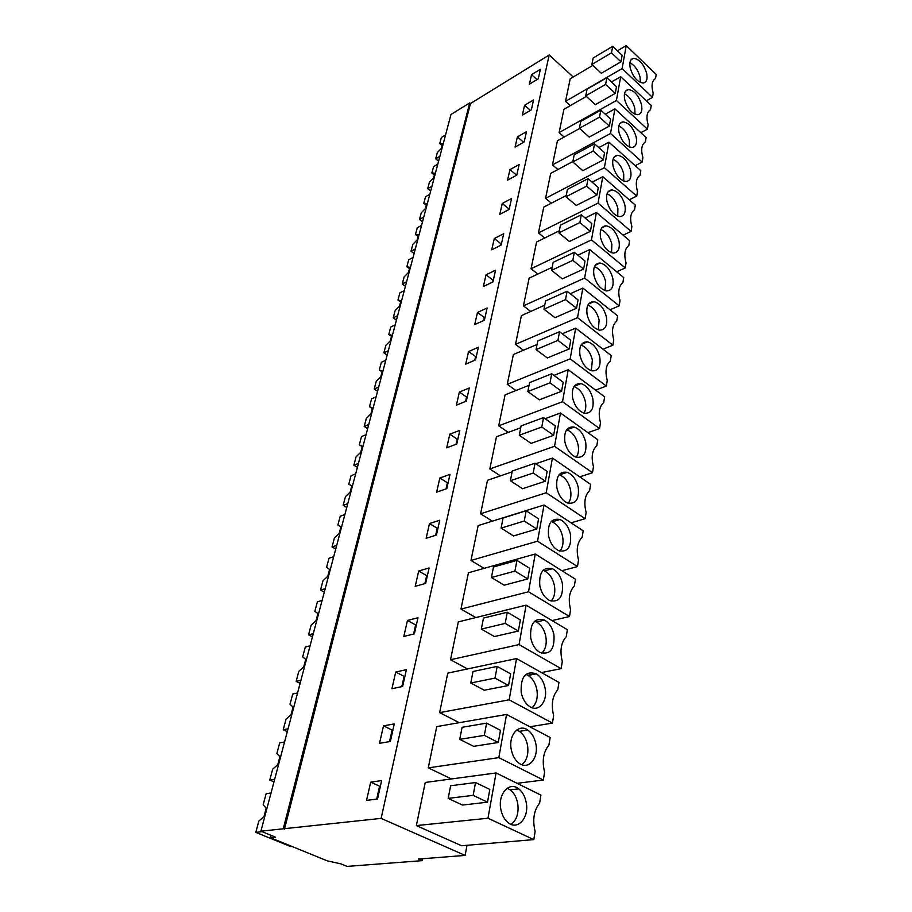 <?xml version="1.0" encoding="UTF-8"?>
<svg xmlns="http://www.w3.org/2000/svg" width="912" height="912" viewBox="0 0 912 912"><rect width="100%" height="100%" fill="white"/><g stroke="black" fill="none" stroke-linecap="round" stroke-linejoin="round"><path stroke-width="1.37" d="M573.226 76.996L549.195 54.982L470.467 103.546L469.714 102.908L450.984 114.479L260.9 831.185L275.595 837.193L270.522 837.729L327.442 860.917L340.792 863.835L347.073 866.4L422.039 860.666L418.312 859.058L465.143 855.41L381.136 818.383L260.9 831.185M469.714 102.908L283.29 828.677M470.467 103.546L284.441 829.156M549.195 54.982L381.136 818.383M531.536 74.693L529.37 84.223L538.274 78.831L540.406 69.278L531.536 74.693L537.008 79.595M495.569 270.18L486.028 274.831L483.371 286.539L492.936 281.933L495.569 270.18M491.716 249.82L501.167 245.054L503.709 233.711L494.293 238.522L491.716 249.82M478.367 347.244L468.597 351.53L465.724 364.139L475.54 359.909L478.367 347.244M474.707 324.626L484.397 320.203L487.122 307.994L477.478 312.474L474.707 324.626M526.475 131.704L517.389 136.914L515.075 147.106L524.195 141.93L526.475 131.704M533.554 99.967L524.582 105.29L522.337 115.14L531.354 109.85L533.554 99.967M499.776 214.377L509.113 209.464L511.564 198.52L502.261 203.479L499.776 214.377M519.145 164.536L509.956 169.632L507.551 180.166L516.785 175.115L519.145 164.536M403.822 636.451L414.39 633.84L417.992 617.72L407.459 620.445L403.822 636.451M429.096 567.959L418.699 570.992L415.211 586.348L425.653 583.406L429.096 567.959M379.517 743.314L390.37 741.479L394.292 723.9L383.496 725.861L379.517 743.314M406.399 669.659L395.728 672.019L391.932 688.72L402.637 686.485L406.399 669.659M446.709 447.803L456.764 444.019L459.819 430.339L449.798 434.203L446.709 447.803M456.399 405.167L466.328 401.155L469.27 387.988L459.374 392.08L456.399 405.167M439.755 520.216L429.484 523.556L426.132 538.285L436.449 535.036L439.755 520.216M449.981 474.377L439.846 477.991L436.631 492.149L446.812 488.615L449.981 474.377M370.694 782.131L366.544 800.383L377.534 798.992L381.638 780.592L370.694 782.131L379.574 786.178L376.69 799.094M467.012 845.287L465.143 855.41M592.846 65.379L570.194 78.785L565.543 101.346L570.296 105.621M552.17 267.296L529.12 278.16L523.42 305.873L530.738 311.448M559.318 230.77L536.575 242.011L531.058 268.744L537.829 274.056M537.054 344.485L513.399 354.506L507.254 384.328L515.953 390.518M544.749 305.167L521.402 315.643L515.485 344.371L523.454 350.242M579.565 128.501L557.414 140.801L552.455 164.901L557.882 169.541M586.336 96.41L563.912 109.28L559.113 132.593L564.186 137.039M566.215 195.533L543.757 207.104L538.445 232.913L544.703 237.986M572.873 161.504L550.7 173.394L545.57 198.326L551.395 203.171M526.11 605.135L519.053 644.59L561.142 668.656L562.294 661.474C559.683 650.837 560.994 642.584 566.261 636.713L567.378 629.725L526.11 605.135L458.314 621.893L450.517 659.741L467.491 668.952M535.264 554.006L528.504 591.774L569.487 616.535L570.581 609.661C568.016 599.298 569.282 591.398 574.378 585.937L575.449 579.234L535.264 554.006L468.437 572.759L460.959 609.068L475.813 617.572M506.548 714.438L498.818 757.644L543.335 780.022L544.589 772.179C541.876 760.916 543.313 751.898 548.91 745.127L550.141 737.5L506.548 714.438L436.745 726.602L428.252 767.858L451.417 778.951M516.545 658.555L509.158 699.823L552.444 723.102L553.641 715.601C550.973 704.657 552.353 696.027 557.779 689.734L558.942 682.427L516.545 658.555L447.758 673.136L439.63 712.625L459.295 722.68M520.752 427.739L496.459 436.745L489.824 468.939L500.369 475.893M529.063 385.309L505.088 394.85L498.704 425.824L508.258 432.368M544.019 505.02L537.544 541.204L577.478 566.591L578.527 560.002C575.996 549.913 577.216 542.332 582.164 537.248L583.19 530.818L544.019 505.02L478.15 525.608L470.968 560.447L484.112 568.358M512.111 471.869L487.487 480.305L480.59 513.775L492.32 521.174M496.082 772.954L425.243 782.462L416.351 825.599L461.62 845.755L533.805 839.61L535.116 831.391C532.357 819.797 533.862 810.358 539.642 803.073L540.919 795.093L496.082 772.954L487.977 818.224L416.351 825.599M422.427 858.739L422.039 860.666M271.138 835.369L270.522 837.729M493.46 279.596L492.206 282.287M486.028 274.831L492.731 279.95M494.293 238.522L500.836 243.675L500.449 245.419M501.566 243.31L500.836 243.675M476.36 356.227L475.608 356.546L474.787 360.229M468.597 351.53L475.608 356.546M477.478 312.474L484.329 317.547L483.656 320.534M485.07 317.205L484.329 317.547M524.229 141.77L523.488 142.318M517.389 136.914L523.534 142.158M524.582 105.29L530.419 110.398M502.261 203.479L508.668 208.666L508.406 209.84M509.375 208.289L508.668 208.666M516.933 174.466L516.078 175.503M509.956 169.632L516.226 174.842M407.459 620.445L415.621 624.937L413.581 634.045M416.419 624.731L415.621 624.937M427.443 575.381L426.645 575.609L424.855 583.634M418.699 570.992L426.645 575.609M383.496 725.861L392.114 730.079L389.538 741.616M392.947 729.931L392.114 730.079M404.939 676.202L404.119 676.385L401.816 686.656M395.728 672.019L404.119 676.385M449.798 434.203L457.163 439.082L455.989 444.315M457.927 438.786L457.163 439.082M459.374 392.08L466.556 397.028L465.565 401.462M467.32 396.72L466.556 397.028M438.011 528.014L437.224 528.265L435.651 535.287M429.484 523.556L437.224 528.265M448.168 482.516L447.393 482.79L446.025 488.889M439.846 477.991L447.393 482.79M380.418 786.064L379.574 786.178M626.236 45.6L622.121 68.594L652.525 97.39L653.197 93.172C651.111 85.534 651.886 80.666 655.534 78.592L656.195 74.453L626.236 45.6L617.413 50.833M652.525 97.39L646.289 100.822M622.121 68.594L565.543 101.346M622.132 55.336L620.958 61.834L601.327 73.291L591.877 64.467L593.142 58.015L612.704 46.341L622.132 55.336M622.885 282.663L623.705 277.567L589.733 249.569L584.638 278.046L619.18 305.862L620.012 300.652C617.72 291.954 618.678 285.958 622.885 282.663M619.18 305.862L609.991 309.784M584.638 278.046L523.42 305.873M589.733 249.569L577.866 255.166M585.048 261.026L583.6 269.063L562.316 278.878L551.566 270.328L553.128 262.36L574.332 252.293L585.048 261.026M628.824 245.579L629.611 240.677L596.38 212.462L591.466 239.89L625.244 267.957L626.042 262.93C623.797 254.425 624.72 248.645 628.824 245.579M625.244 267.957L616.694 271.787M591.466 239.89L531.058 268.744M596.38 212.462L585.151 218.002M591.797 223.6L590.406 231.34L569.407 241.486L558.908 232.879L560.413 225.196L581.32 214.787L591.797 223.6M575.677 328.115L570.182 358.861L606.355 386.072L607.244 380.452C604.884 371.332 605.921 364.868 610.356 361.061L611.222 355.566L575.677 328.115L562.282 333.792M606.355 386.072L595.616 390.119M570.182 358.861L507.254 384.328M570.764 340.267L569.202 348.954L547.314 357.96L536.051 349.592L537.738 340.985L559.535 331.694L570.764 340.267M582.848 288.089L577.547 317.672L612.887 345.203L613.753 339.8C611.428 330.896 612.419 324.672 616.74 321.127L617.584 315.848L582.848 288.089L570.251 293.732M612.887 345.203L602.98 349.193M577.547 317.672L515.485 344.371M578.048 299.888L576.544 308.245L554.952 317.672L543.962 309.214L545.581 300.926L567.082 291.224L578.048 299.888M642.173 162.085L610.516 133.494L614.916 108.859L646.106 137.541L645.4 141.964C641.581 144.392 640.748 149.602 642.903 157.571L642.173 162.085L635.162 165.676M610.516 133.494L552.455 164.901M614.916 108.859L605.26 114.228M610.63 119.119L609.376 126.073L589.22 137.085L579.371 128.33L580.727 121.41L600.814 110.17L610.63 119.119M647.44 129.185L616.421 100.48L620.673 76.688L651.236 105.473L650.552 109.736C646.825 111.994 646.015 117.021 648.136 124.83L647.44 129.185L640.828 132.696M616.421 100.48L559.113 132.593M620.673 76.688L611.45 81.989M616.478 86.686L615.269 93.4L595.376 104.641L585.732 95.851L587.043 89.171L606.856 77.702L616.478 86.686M634.547 209.817L635.299 205.086L602.786 176.677L598.044 203.125L631.093 231.397L631.868 226.552C629.645 218.242 630.534 212.656 634.547 209.817M631.093 231.397L623.113 235.159M598.044 203.125L538.445 232.913M602.786 176.677L592.127 182.172M598.306 187.507L596.961 194.974L576.247 205.439L565.976 196.775L567.424 189.354L588.058 178.649L598.306 187.507M640.064 175.298L640.794 170.726L608.954 142.169L604.394 167.683L636.736 196.126L637.477 191.463C635.299 183.312 636.154 177.931 640.064 175.298M636.736 196.126L629.257 199.808M604.394 167.683L545.57 198.326M608.954 142.169L598.831 147.607M604.576 152.714L603.277 159.919L582.848 170.669L572.793 161.948L574.195 154.789L594.544 143.8L604.576 152.714M561.142 668.656L541.432 672.566M535.994 673.649L527.797 675.279M519.053 644.59L450.517 659.741M520.364 619.909L518.358 631.036L494.441 636.553L481.319 629.098L483.485 618.074L507.266 612.237L520.364 619.909M569.487 616.535L552.045 620.582M528.504 591.774L460.959 609.068M529.667 568.279L527.752 578.926L504.199 585.173L491.42 577.513L493.495 566.968L516.933 560.401L529.667 568.279M498.818 757.644L428.252 767.858M500.46 730.307L498.271 742.493L473.613 746.335L459.728 739.358L462.088 727.309L486.609 723.125L500.46 730.307M543.335 780.022L517.07 783.317M509.158 699.823L439.63 712.625M510.64 673.865L508.543 685.505L484.261 690.224L470.774 682.997L473.02 671.471L497.177 666.421L510.64 673.865M552.444 723.102L529.872 726.773M596.813 445.66L597.77 439.732L560.492 412.999L554.53 446.299L592.492 472.712L593.461 466.636C591.022 457.06 592.139 450.061 596.813 445.66M592.492 472.712L579.713 476.851M554.53 446.299L489.824 468.939M560.492 412.999L545.114 418.699M555.328 425.927L553.63 435.332L531.103 443.38L519.281 435.252L521.105 425.927L543.541 417.582L555.328 425.927M603.71 402.534L604.622 396.834L568.233 369.713L562.51 401.702L599.56 428.537L600.495 422.701C598.09 413.353 599.161 406.638 603.71 402.534M599.56 428.537L587.875 432.641M562.51 401.702L498.704 425.824M568.233 369.713L553.915 375.413M563.206 382.253L561.575 391.282L539.368 399.832L527.831 391.579L529.587 382.618L551.703 373.783L563.206 382.253M577.478 566.591L561.883 570.718M537.544 541.204L470.968 560.447M538.582 518.825L536.746 529.028L513.536 535.937L501.098 528.105L503.082 517.982L526.178 510.777L538.582 518.825M552.433 458.063L546.22 492.754L585.139 518.689L586.142 512.362C583.669 502.535 584.831 495.262 589.642 490.531L590.623 484.363L552.433 458.063L535.823 463.741M585.139 518.689L571.072 522.838M546.22 492.754L480.59 513.775M547.132 471.413L545.365 481.205L522.496 488.718L510.378 480.715L512.27 471.014L535.036 463.205L547.132 471.413M489.812 789.427L487.51 802.195L462.475 805.057L448.18 798.376L450.653 785.756L475.54 782.53L489.812 789.427M487.977 818.224L533.805 839.61M646.654 73.313C643.712 64 639.312 59.018 633.452 58.368C630.272 59.189 629.2 62.404 630.226 68.024C633.145 77.303 637.511 82.308 643.336 83.026C646.608 82.251 647.714 79.013 646.654 73.313M620.958 61.834L611.496 52.839L612.704 46.341M611.496 52.839L591.877 64.467M612.784 278.308C610.345 269.53 606.104 264.434 600.062 263.032C594.841 263.329 592.823 267.512 593.986 275.572C596.38 284.27 600.563 289.378 606.526 290.894C611.918 290.677 614.004 286.482 612.784 278.308M583.6 269.063L572.839 260.342L574.332 252.293M572.839 260.342L551.566 270.328M618.94 241.042C616.398 232.127 612.1 227.042 606.047 225.8C601.247 226.244 599.435 230.246 600.586 237.793C603.083 246.639 607.335 251.735 613.32 253.08C618.268 252.715 620.137 248.702 618.94 241.042M590.406 231.34L579.872 222.551L581.32 214.787M579.872 222.551L558.908 232.879M599.765 357.128C597.542 348.692 593.473 343.596 587.556 341.84C581.354 341.738 578.846 346.309 580.021 355.555C582.198 363.888 586.188 368.995 592.002 370.865C598.409 371.093 600.997 366.521 599.765 357.128M569.202 348.954L557.916 340.393L559.535 331.694M557.916 340.393L536.051 349.592M606.4 316.977C604.063 308.359 599.891 303.263 593.906 301.69C588.217 301.804 585.96 306.17 587.134 314.8C589.426 323.327 593.518 328.434 599.423 330.121C605.294 330.11 607.62 325.732 606.4 316.977M576.544 308.245L565.52 299.603L567.082 291.224M565.52 299.603L543.962 309.214M636.143 136.937C633.338 127.737 628.938 122.71 622.953 121.866C619.237 122.596 617.914 126.095 618.986 132.377C621.767 141.531 626.122 146.581 632.05 147.516C635.892 146.832 637.26 143.309 636.143 136.937M609.376 126.073L599.515 117.135L600.814 110.17M599.515 117.135L579.371 128.33M641.489 104.595C638.605 95.315 634.205 90.311 628.277 89.581C624.845 90.356 623.648 93.719 624.709 99.647C627.559 108.87 631.925 113.897 637.807 114.718C641.353 113.989 642.572 110.614 641.489 104.595M615.269 93.4L605.602 84.428L606.856 77.702M605.602 84.428L585.732 95.851M624.88 205.097C622.246 196.069 617.891 191.007 611.849 189.901C607.449 190.471 605.807 194.302 606.936 201.381C609.547 210.353 613.833 215.437 619.818 216.634C624.367 216.133 626.054 212.291 624.88 205.097M596.961 194.974L586.655 186.128L588.058 178.649M586.655 186.128L565.976 196.775M630.614 170.419C627.889 161.299 623.512 156.248 617.481 155.279C613.434 155.941 611.963 159.6 613.069 166.269C615.76 175.332 620.092 180.405 626.065 181.465C630.238 180.861 631.754 177.19 630.614 170.419M603.277 159.919L593.199 151.016L594.544 143.8M593.199 151.016L572.793 161.948M553.915 634.649C552.398 627.73 549.275 622.885 544.532 620.114C534.5 617.47 529.895 623.398 530.716 637.91C532.163 644.681 535.184 649.492 539.767 652.342C550.107 655.261 554.827 649.355 553.915 634.649M518.358 631.036L505.191 623.409L507.266 612.237M505.191 623.409L481.319 629.098M562.362 583.486C560.743 576.27 557.414 571.345 552.398 568.723C543.073 566.66 538.878 572.337 539.824 585.766C541.386 592.834 544.601 597.736 549.48 600.461C559.09 602.764 563.388 597.109 562.362 583.486M527.752 578.926L514.938 571.094L516.933 560.401M514.938 571.094L491.42 577.513M535.857 743.953C534.569 737.626 531.856 732.986 527.717 730.022C518.689 723.307 508.303 735.209 511.244 749.425C512.476 755.581 515.063 760.175 519.031 763.207C528.379 770.515 538.912 758.111 535.857 743.953M498.271 742.493L484.329 735.368L486.609 723.125M484.329 735.368L459.728 739.358M545.08 688.093C543.689 681.469 540.759 676.715 536.313 673.831C525.563 670.537 520.524 676.727 521.197 692.402C522.53 698.877 525.346 703.585 529.633 706.538C538.593 712.785 547.952 701.317 545.08 688.093M508.543 685.505L494.999 678.118L497.177 666.421M494.999 678.118L470.774 682.997M585.698 442.252C583.714 434.237 579.884 429.176 574.229 427.055C566.888 426.349 563.776 431.342 564.916 442.035C566.854 449.924 570.593 454.985 576.133 457.22C583.714 458.098 586.906 453.104 585.698 442.252M553.63 435.332L541.785 427.01L543.541 417.582M541.785 427.01L519.281 435.252M592.868 398.852C590.759 390.621 586.804 385.537 581.001 383.599C574.252 383.222 571.459 387.999 572.622 397.928C574.674 406.057 578.55 411.141 584.25 413.193C591.215 413.729 594.088 408.941 592.868 398.852M561.575 391.282L550.016 382.835L551.703 373.783M550.016 382.835L527.831 391.579M570.467 534.455C568.723 526.954 565.212 521.972 559.957 519.498C551.315 517.948 547.508 523.385 548.545 535.823C550.232 543.187 553.63 548.158 558.76 550.734C567.674 552.49 571.573 547.063 570.467 534.455M536.746 529.028L524.263 521.014L526.178 510.777M524.263 521.014L501.098 528.105M578.242 487.407C576.373 479.644 572.702 474.616 567.218 472.313C559.238 471.219 555.807 476.429 556.901 487.954C558.714 495.592 562.294 500.62 567.64 503.025C575.871 504.313 579.405 499.103 578.242 487.407M545.365 481.205L533.201 473.032L535.036 463.205M533.201 473.032L510.378 480.715M526.19 802.4C525.004 796.393 522.508 791.878 518.689 788.846C509.341 781.037 497.69 793.896 500.813 809.149C501.942 814.986 504.325 819.443 507.973 822.521C517.628 830.992 529.45 817.562 526.19 802.4M487.51 802.195L473.146 795.367L475.54 782.53M473.146 795.367L448.18 798.376M640.327 82.468L640.053 77.064C638.149 70.156 634.775 65.379 629.93 62.723M605.066 290.575L605.614 281.5C603.607 273.851 599.891 268.892 594.476 266.623M611.53 252.715L611.872 244.348C609.866 236.801 606.206 231.865 600.871 229.55M591.295 370.682L592.378 360.069C590.372 352.226 586.587 347.221 581.035 345.067M598.329 329.87L599.116 320.055C597.109 312.292 593.359 307.31 587.864 305.11M629.462 147.026L629.36 140.539C627.41 133.357 623.911 128.512 618.849 125.993M635.003 114.205L634.786 108.266C632.871 101.221 629.428 96.41 624.481 93.822M617.743 216.224L617.903 208.517C615.919 201.085 612.305 196.171 607.061 193.8M623.717 181.021L623.728 173.93C621.767 166.622 618.199 161.743 613.046 159.292M541.785 653.231C545.627 649.367 546.972 643.769 545.821 636.462C544.327 629.565 541.204 624.743 536.473 622.007L534.603 621.243M551.042 601.088C554.382 597.406 555.499 592.219 554.393 585.527C552.786 578.345 549.469 573.454 544.464 570.844L543.05 570.331M521.858 764.723C526.874 760.483 528.755 753.973 527.501 745.207C526.224 738.925 523.522 734.308 519.395 731.367L516.694 730.022M532.072 707.723C536.473 703.676 538.069 697.646 536.86 689.632C535.481 683.042 532.562 678.323 528.128 675.461L525.825 674.424M576.281 457.265C578.425 454.13 579.017 450.004 578.083 444.874C576.11 436.905 572.303 431.878 566.637 429.769L574.229 427.055M583.954 413.113C585.778 410.161 586.245 406.342 585.367 401.645C583.384 393.733 579.576 388.717 573.956 386.585M559.854 551.122C562.75 547.633 563.673 542.822 562.624 536.701C560.891 529.245 557.392 524.286 552.136 521.835L551.201 521.527M568.256 503.23C570.752 499.913 571.505 495.467 570.513 489.858C568.655 482.14 564.995 477.136 559.523 474.856L559.056 474.719M511.119 824.391C516.796 819.968 518.996 812.957 517.697 803.347C516.523 797.373 514.037 792.881 510.23 789.872L507.209 788.207M442.149 145.578L439.732 143.606L441.374 137.473L445.546 134.942M439.732 143.606L442.639 143.708L441.419 148.291L437.338 152.589L435.674 158.825L439.88 156.34M438.592 161.185L435.674 158.825M434.351 174.933L431.889 172.972L433.588 166.645L437.794 164.171M431.889 172.972L434.819 173.189L433.565 177.908L429.427 182.229L427.705 188.67L431.946 186.23M430.681 191.007L427.705 188.67M426.314 205.2L423.806 203.251L425.551 196.73L429.803 194.313M423.806 203.251L426.748 203.581L425.448 208.46L421.264 212.804L419.486 219.439L423.772 217.067M422.53 221.764L419.486 219.439M418.027 236.425L415.473 234.487L417.263 227.761L421.561 225.401M415.473 234.487L418.414 234.943L417.08 239.981L412.84 244.348L411.004 251.188L415.336 248.885M414.105 253.502L411.004 251.188M409.465 268.652L406.855 266.726L408.713 259.772L413.056 257.48M406.855 266.726L409.819 267.319L408.439 272.517L404.141 276.895L402.249 283.974L406.627 281.728M405.418 286.265L402.249 283.974M400.63 301.918L397.974 300.014L399.889 292.843L404.267 290.62M397.974 300.014L400.949 300.755L399.524 306.113L395.158 310.525L393.209 317.832L397.621 315.666M396.446 320.101L393.209 317.832M391.51 336.3L388.786 334.408L390.769 326.986L395.192 324.854M388.786 334.408L391.772 335.297L390.302 340.837L385.89 345.272L383.872 352.819L388.318 350.744M387.167 355.076L383.872 352.819M382.071 371.834L379.289 369.964L381.341 362.292L385.799 360.24M379.289 369.964L382.288 371.013L380.771 376.747L376.291 381.193L374.205 389.002L378.697 387.007M377.579 391.225L374.205 389.002M372.313 408.587L369.474 406.729L371.594 398.795L376.097 396.834M369.474 406.729L372.484 407.96L370.899 413.888L366.373 418.357L364.207 426.428L368.744 424.536M367.661 428.64L364.207 426.428M362.212 446.618L359.305 444.794L361.505 436.574L366.054 434.705M359.305 444.794L362.326 446.196L360.696 452.341L356.102 456.821L353.867 465.188L358.439 463.399M357.39 467.354L353.867 465.188M351.758 485.993L348.783 484.192L351.063 475.688L355.646 473.932M348.783 484.192L351.815 485.8L350.117 492.172L345.454 496.652L343.14 505.328L347.768 503.652M346.754 507.46L343.14 505.328M335.73 549.024L332.036 546.926L334.43 537.943L339.161 533.44L340.917 526.84L337.885 525.027L340.233 516.203L344.873 514.573M332.036 546.926L336.699 545.387M324.296 592.139L320.511 590.087L322.996 580.762L327.796 576.247L329.608 569.407L326.576 567.367L329.015 558.212L333.701 556.708M320.511 590.087L325.219 588.673M312.44 636.872L308.552 634.866L311.129 625.187L315.997 620.673L317.889 613.571L314.845 611.279L317.387 601.795L322.107 600.415M308.552 634.866L313.306 633.601M300.116 683.339L296.126 681.389L298.817 671.335L303.753 666.809L305.714 659.422L302.67 656.891L305.303 647.03L310.069 645.799M296.126 681.389L300.926 680.272M287.303 731.629L283.21 729.737L286.003 719.283L291.019 714.757L293.06 707.085L290.016 704.269L292.752 694.021L297.563 692.96M283.21 729.737L288.055 728.802M273.988 781.858L269.781 780.022L272.688 769.147L277.784 764.632L279.904 756.641L276.86 753.529L279.71 742.87L284.555 741.98M269.781 780.022L274.672 779.27M291.977 846.461L290.711 846.587L255.805 832.382L258.826 821.051L264.001 816.536L266.201 808.226L263.169 804.783L266.133 793.702L271.024 792.995M255.805 832.382L262.109 831.676M631.127 59.725L633.452 58.368M595.285 265.232L600.062 263.032M601.806 227.84L606.047 225.8M581.503 344.337L587.556 341.84M588.514 304.038L593.906 301.69M620 123.462L622.953 121.866M625.655 91.052L628.277 89.581M608.087 191.805L611.849 189.901M614.152 157.035L617.481 155.279M536.473 622.007L544.532 620.114M544.464 570.844L552.398 568.723M519.395 731.367L527.717 730.022M528.128 675.461L536.313 673.831M574.207 386.221L581.001 383.599M552.136 521.835L559.957 519.498M559.523 474.856L567.218 472.313M510.23 789.872L518.689 788.846"/></g></svg>
